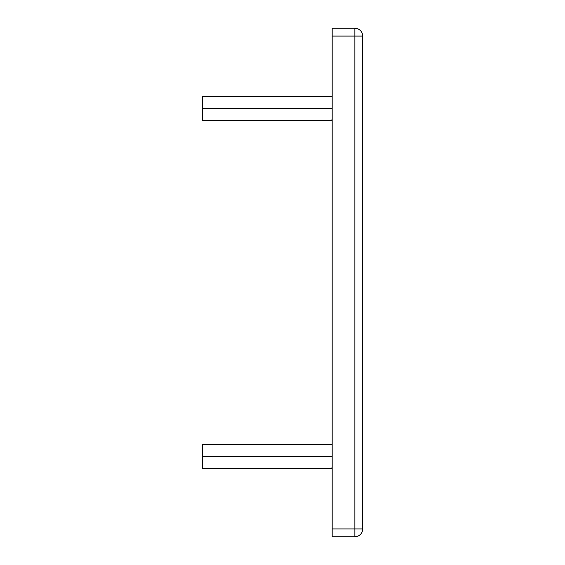 <?xml version="1.0" encoding="UTF-8"?>
<svg xmlns="http://www.w3.org/2000/svg" width="565" height="565" viewBox="0 0 565 565"><rect width="100%" height="100%" fill="white"/><g stroke="black" fill="none" stroke-linecap="round" stroke-linejoin="round"><path stroke-width="0.85" d="M362.688 528.925L362.688 36.075A7.825 7.825 0 0 0 354.862 28.25L332.178 28.25L332.178 36.075L362.688 36.075L362.688 528.925L354.862 528.925L354.862 28.25A7.825 7.825 0 0 1 362.688 36.075L354.862 36.075L354.862 528.925L332.178 528.925L332.178 36.075L332.178 536.75L354.862 536.75A7.825 7.825 0 0 0 362.688 528.925A7.825 7.825 0 0 1 354.862 536.75L354.862 528.925L362.688 528.925M332.178 36.075L332.178 28.25L354.862 28.25L354.862 36.075L332.178 36.075M332.178 536.75L332.178 528.925L354.862 528.925L354.862 536.75L332.178 536.75M202.312 444.634L332.178 444.634L202.312 444.634L202.312 456.562C202.312 441.237 202.312 441.237 202.312 456.562C202.312 471.888 202.312 471.888 202.312 456.562C202.312 441.237 202.312 441.237 202.312 456.562C202.312 471.888 202.312 471.888 202.312 456.562L332.178 456.562L202.312 456.562L202.312 468.491L331.782 468.491L332.178 466.895L331.782 468.491L332.178 468.491M332.178 96.509L202.312 96.509L202.312 108.438C202.312 93.112 202.312 93.112 202.312 108.438C202.312 123.763 202.312 123.763 202.312 108.438C202.312 93.112 202.312 93.112 202.312 108.438C202.312 123.763 202.312 123.763 202.312 108.438L332.178 108.438L202.312 108.438L202.312 120.366L331.782 120.366L332.178 118.77L331.782 120.366L332.178 120.366"/></g></svg>
